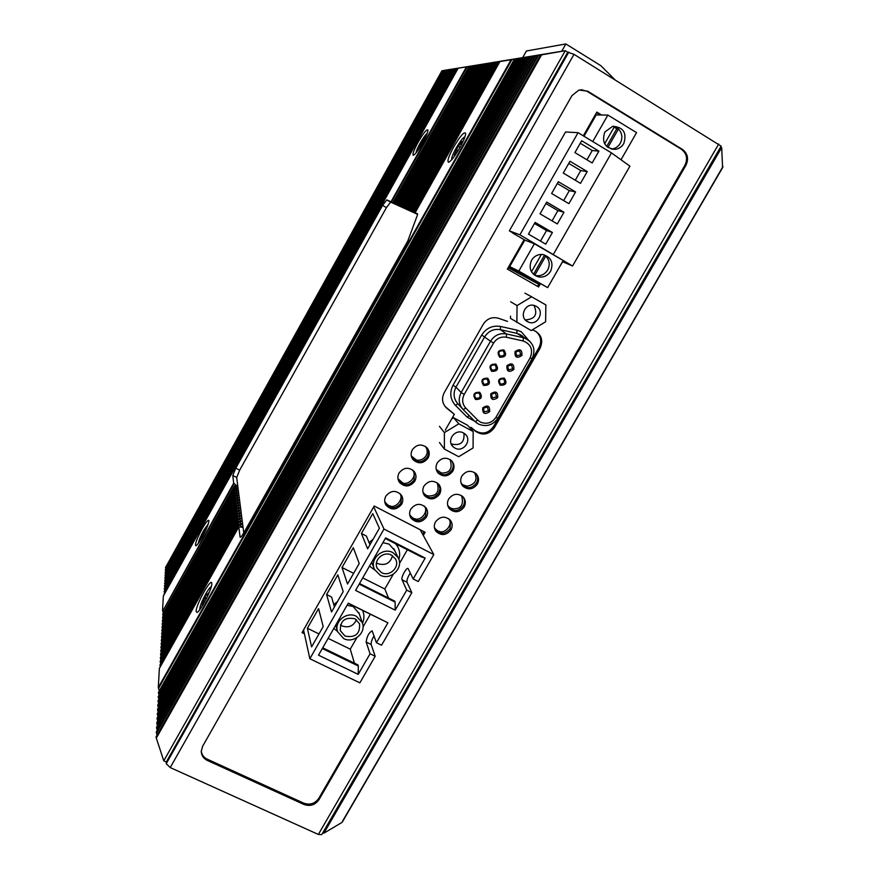 <?xml version="1.0" encoding="UTF-8"?>
<svg xmlns="http://www.w3.org/2000/svg" width="879" height="879" viewBox="0 0 879 879"><rect width="100%" height="100%" fill="white"/><g stroke="black" fill="none" stroke-linecap="round" stroke-linejoin="round"><path stroke-width="1.32" d="M595.16 115.039L596.105 115.05M511.062 267.425L510.622 268.194L508.469 267.128M538.948 283.313L538.475 284.137L510.622 268.194M508.139 267.71L538.475 284.137M463.53 432.995C455.388 428.106 445.972 440.599 453.124 446.774L454.893 448.048C463.233 453.015 472.605 439.983 464.991 434.006L463.53 432.995M451.114 443.697L451.795 444.104C460.695 445.862 464.738 442.236 463.925 433.226M527.411 321.615C518.643 317.198 525.279 302.255 534.553 305.573L536.212 306.288C545.178 310.858 537.959 326.021 528.664 322.186L527.411 321.615M519.665 350.798L515.731 351.963L516.742 355.885L520.665 354.72L519.665 350.798M515.006 351.611C519.939 348.315 522.247 349.6 521.917 355.457C516.984 358.764 514.676 357.478 515.006 351.611M511.567 364.895L507.644 366.06L508.655 369.971L512.578 368.795L511.567 364.895M506.908 365.719C511.842 362.423 514.149 363.697 513.819 369.554C508.897 372.839 506.59 371.564 506.908 365.719M500.25 385.255C497.162 380.442 498.525 378.069 504.326 378.146C507.403 382.969 506.051 385.332 500.25 385.255M503.491 378.948C499.404 378.86 498.404 380.53 500.503 383.98L500.58 384.024C504.7 384.101 505.678 382.42 503.535 378.981L503.491 378.948M495.437 392.99L491.515 394.166L492.339 397.934L496.448 396.868L495.437 392.99M490.757 393.847C495.69 390.562 497.997 391.825 497.679 397.638C492.767 400.934 490.46 399.67 490.757 393.847M487.395 406.999L483.472 408.175L484.186 411.855L488.416 410.867L487.395 406.999M482.714 407.878C487.636 404.582 489.944 405.845 489.636 411.636C484.725 414.932 482.417 413.679 482.714 407.878M475.55 399.495C472.386 394.616 473.759 392.21 479.681 392.287C482.835 397.154 481.45 399.56 475.55 399.495M478.868 393.067C474.803 392.891 473.726 394.561 475.638 398.088L475.902 398.253C479.989 398.407 481.055 396.726 479.088 393.21L478.868 393.067M483.604 385.431C480.45 380.53 481.824 378.124 487.746 378.212C490.889 383.101 489.515 385.507 483.604 385.431M486.922 379.014C482.78 378.882 481.736 380.574 483.802 384.112L483.955 384.2C488.12 384.31 489.153 382.596 487.032 379.069L486.922 379.014M491.68 371.345C488.526 366.433 489.911 364.016 495.822 364.104C498.964 369.015 497.58 371.432 491.68 371.345M494.998 364.917L494.976 364.917C490.768 364.851 489.768 366.587 491.987 370.103L492.02 370.114C496.261 370.18 497.25 368.455 494.998 364.917M499.766 357.226C496.624 352.292 498.008 349.875 503.92 349.974C507.062 354.907 505.678 357.324 499.766 357.226M503.085 350.809L502.942 350.732C498.778 350.82 497.833 352.578 500.107 356.006L500.195 356.061C504.381 356.017 505.348 354.27 503.085 350.809M439.445 442.511L444.367 449.059L458.717 456.706L473.078 447.96L473.166 431.545L467.683 425.337L453.608 417.745L451.707 418.909M510.501 316.132L510.479 318.363L531.158 330.548L545.617 321.78L545.87 304.925L531.597 296.794L517.061 305.595L516.874 322.505M439.456 426.348L444.389 432.6L444.367 449.059M453.608 417.745L458.827 423.821L444.389 432.6M473.166 431.545L458.827 423.821M510.655 301.783L517.061 305.595M524.906 293.157L531.597 296.794M525.29 319.89C535.135 319.198 538.014 314.374 533.96 305.42M395.517 543.705L397.561 546.463C399.824 550.529 400.253 554.847 398.846 559.407M374.839 570.021L369.499 566.076M396.44 544.178L397.638 546.595M362.609 610.466L362.807 610.916C364.389 615.014 364.28 619.135 362.478 623.288M392.935 552.638L397.945 557.407C404.395 567.537 390.672 581.107 380.058 575.097L374.641 569.636C369.026 559.44 382.673 546.76 392.935 552.638M382.881 542.684L388.99 544.057L394.693 550.419M356.424 616.322L362.214 622.552C366.752 632.572 353.534 643.977 343.656 638.561L337.591 631.671C333.745 621.695 346.842 611.004 356.424 616.322M347.095 605.235L353.193 606.532L359.258 613.762M376.465 562.846L377.772 563.637C385.332 565.922 390.254 563.296 392.528 555.748M381.486 572.603L377.311 568.416C372.872 560.494 383.486 550.551 391.496 555.143L395.429 558.901C400.384 566.79 389.705 577.272 381.486 572.603M340.404 624.892L342.085 625.947C348.732 628.133 353.523 626.046 356.456 619.684M345.073 636.099L340.382 630.792C339.986 620.838 344.865 616.838 354.995 618.794L359.533 623.694C360.269 633.825 355.457 637.967 345.073 636.099M374.047 635.902C371.872 639.56 370.916 642.428 371.169 644.494L375.179 656.283L359.863 682.851L309.847 658.734L303.552 629.957M420.14 529.696L433.808 554.572L418.261 581.535L413.163 578.964L425.183 558.088L385.639 537.882L355.577 590.402L395.198 610.147L395.111 602.104L359.17 584.139M410.328 573.02C407.79 576.91 406.68 579.975 407.01 582.239L411.822 592.699L381.552 645.219L376.443 642.714L387.914 622.793L348.282 603.148L318.506 655.174L358.203 674.369L358.313 666.018L322.307 648.537M411.822 592.699L406.724 590.139L395.198 610.147M433.808 554.572L383.991 529.059L309.847 658.734M375.179 656.283L370.059 653.789L358.203 674.369M370.059 653.789L366.169 642.044C366.873 636.451 368.861 632.715 372.136 630.825L376.443 642.714M406.724 590.139L402.022 579.722C400.78 577.602 406.505 567.054 408.098 568.515L413.163 578.964M373.718 506.897L383.991 529.059M379.398 528.235L367.631 548.826L361.412 533.509L372.762 513.622L379.398 528.235M347.513 584.03L342.019 567.515L353.314 547.716L359.225 563.538L347.513 584.03M343.184 591.6L331.526 612.004L326.603 594.545L337.844 574.833L343.184 591.6M311.595 646.878L307.375 628.254L318.572 608.631L323.197 626.573L311.595 646.878M348.183 603.324L387.914 622.793M334.438 606.906L331.559 597.006L326.603 594.545M354.446 663.195L350.26 649.163L356.852 637.682M363.027 626.947L370.301 614.278M358.313 666.018L357.984 664.909L322.725 647.801M388.518 598.039L384.826 588.985L393.265 574.295M399.484 563.461L407.362 549.76M359.511 583.524L394.693 601.126L395.111 602.104M385.288 538.486L421.184 556.814L425.183 558.088M369.971 544.727L366.367 536.025L361.412 533.509M369.092 542.607L373.114 539.223M342.019 567.515L353.622 573.328M362.73 577.899L384.826 588.985M333.778 604.609L337.492 601.566M307.375 628.254L319 633.924M328.131 638.374L350.26 649.163M337.503 631.397L333.822 628.408M522.719 57.542L526.4 50.993L565.845 43.95L561.714 51.268M565.845 43.95L600.829 65.661L614.871 79.659M611.312 149.1L611.883 149.045C615.498 148.485 618.289 146.573 620.255 143.31C622.859 137.992 622.255 133.223 618.453 128.971M623.782 143.574C621.794 146.859 618.981 148.793 615.344 149.353C605.038 148.254 601.533 142.486 604.818 132.026L612.674 126.323C623.365 127.026 627.068 132.784 623.782 143.574M534.751 275.325L535.63 275.556C540.75 276.336 544.771 274.479 547.683 269.985C550.232 264.777 549.584 260.129 545.749 256.042L534.729 275.314M550.595 271.281C547.65 275.808 543.596 277.676 538.442 276.896C530.685 273.896 528.378 268.37 531.531 260.294C534.267 255.987 538.091 254.075 542.991 254.536C551.265 257.25 553.792 262.832 550.595 271.281M509.348 230.869L565.571 131.982L578.074 132.685L519.896 234.825L509.348 230.869L512.633 232.77M578.074 132.685L611.476 152.902L629.924 166.164L572.559 266.018L562.538 261.689M519.896 234.825L572.559 266.018M534.388 243.78L518.808 271.084L547.661 287.62L563.219 260.492L534.388 243.78L524.818 240.088L512.523 232.968M611.476 152.902L553.429 254.273M563.263 173.064L580.514 183.348L587.238 171.581L569.999 161.253L563.263 173.064M574.932 152.594L592.171 162.956L598.918 151.155L581.689 140.739L574.932 152.594M551.627 193.479L568.889 203.675L575.591 191.941L558.341 181.7L551.627 193.479M540.025 213.828L557.297 223.947L563.988 212.257L546.716 202.082L540.025 213.828M528.455 234.122L545.738 244.164L552.408 232.495L535.124 222.409L528.455 234.122M621.014 159.758L636.561 132.641L607.872 115.072L596.16 114.962L584.008 136.267M607.872 115.072L592.743 141.563M524.818 240.088L509.688 266.634L547.661 287.62M518.808 271.084L509.688 266.634M575.273 180.228L580.777 170.592L587.238 171.581M580.777 170.592L568.768 163.406M586.941 159.813L592.248 150.496L598.918 151.155M592.248 150.496L580.261 143.255M563.648 200.577L569.328 190.633L575.591 191.941M569.328 190.633L557.319 183.502M552.056 220.882L557.912 210.608L563.988 212.257M557.912 210.608L545.892 203.532M540.486 241.121L546.54 230.529L552.408 232.495M546.54 230.529L534.498 223.508M614.509 126.565L613.267 126.224M533.509 274.358L544.321 255.459L545.749 256.042M604.62 143.826L614.498 126.565M618.464 128.982L607.872 147.496M618.453 128.927L616.75 128.85L614.223 127.037M531.454 271.787L541.387 254.416M616.75 128.85L606.664 146.496M202.027 528.96C205.829 522.357 208.114 519.544 208.894 520.511C208.916 523.28 206.697 528.806 202.258 537.091C199.225 542.409 197.094 545.321 195.841 545.826C194.709 544.53 196.775 538.904 202.027 528.96M196.16 611.366C195.698 605.323 210.806 577.833 211.751 582.986L211.817 583.469C212.498 588.15 200.049 612.355 196.918 612.41L196.16 611.366M453.685 146.991C460.178 136.058 464.156 131.476 465.628 133.223C465.672 135.795 463.727 140.662 459.805 147.826C454.674 156.616 450.905 161.428 448.51 162.263C446.993 161.307 448.719 156.209 453.685 146.991M418.129 142.145C423.513 132.949 426.776 128.916 427.941 130.037C427.952 132.103 426.205 136.344 422.7 142.761C418.283 150.397 415.152 154.572 413.306 155.297C412.24 154.473 413.844 150.089 418.129 142.145M163.769 760.829L156.319 738.107L541.596 54.85L565.263 50.696L163.769 760.829L166.296 761.972L567.735 52.235L565.263 50.696L441.917 70.803L165.45 567.647L441.917 70.803M442.555 70.694L446.565 69.99L443.247 70.595L165.274 570.075L443.247 70.595M443.884 70.485L448.059 69.749L444.708 70.353L165.131 572.647L444.708 70.353M445.356 70.243L449.554 69.507L446.202 70.122L164.999 575.251L446.202 70.122M446.851 70.001L451.081 69.265L447.708 69.88L164.856 577.888L447.708 69.88M448.367 69.76L452.619 69.023L449.224 69.639L164.714 580.547L449.224 69.639M449.894 69.518L454.168 68.771L450.773 69.386L164.56 583.238L450.773 69.386M451.432 69.276L455.751 68.518L452.333 69.144L164.417 585.963L452.333 69.144M453.004 69.023L457.344 68.265L453.905 68.892L164.263 588.721L453.905 68.892M454.586 68.771L458.948 68.002L455.509 68.628L164.12 591.512L455.509 68.628M456.19 68.518L460.585 67.749L457.124 68.375L163.966 594.336L457.124 68.375M457.805 68.254L462.233 67.474L458.146 68.221L163.351 596.006L458.146 68.221M417.613 214.245L414.569 212.553L499.272 61.629L498.437 61.772L413.998 212.257L416.547 213.806L413.009 211.85L497.107 61.969L496.283 62.112L412.449 211.553L414.987 213.092L411.482 211.158L494.976 62.31L494.163 62.453L410.922 210.861L413.449 212.399L409.977 210.477L492.877 62.651L492.064 62.783L409.416 210.18L411.932 211.707L408.482 209.806L490.801 62.98L489.999 63.123L407.933 209.51L410.438 211.026L407.01 209.136L488.757 63.31L487.966 63.442L406.461 208.85L408.955 210.356L405.56 208.488L486.735 63.629L485.955 63.76L405.021 208.202L407.504 209.696L404.131 207.84L484.747 63.947L483.966 64.079L403.593 207.554L406.065 209.048L402.714 207.202L482.78 64.266L482.011 64.398L402.186 206.917L404.648 208.4L401.329 206.565L480.846 64.574L480.077 64.705L400.802 206.29L403.241 207.763L399.945 205.95L478.934 64.881L478.176 65.013L399.429 205.664L401.868 207.136L398.594 205.334L477.044 65.178L476.297 65.31L398.077 205.06L400.494 206.521L397.253 204.73L475.187 65.475L474.44 65.606L396.737 204.455L399.154 205.906L395.924 204.126L473.341 65.771L472.605 65.903L395.418 203.862L397.824 205.301L394.627 203.543L471.529 66.057L470.803 66.189L394.122 203.269L396.506 204.708L393.331 202.961L469.738 66.343L469.012 66.474L392.836 202.686L395.209 204.126L391.485 202.06L467.134 66.782L458.168 68.221M467.134 66.782L469.012 66.474M469.738 66.343L470.803 66.189M471.529 66.057L472.605 65.903M473.341 65.771L474.44 65.606M475.187 65.475L476.297 65.31M477.044 65.178L478.176 65.013M478.934 64.881L480.077 64.705M480.846 64.574L482.011 64.398M482.78 64.266L483.966 64.079M484.747 63.947L485.955 63.76M486.735 63.629L487.966 63.442M488.757 63.31L489.999 63.123M490.801 62.98L492.064 62.783M492.877 62.651L494.163 62.453M494.976 62.31L496.283 62.112M497.107 61.969L498.437 61.772M499.272 61.629L504.491 60.717L499.942 61.541L415.13 212.696L499.942 61.541M159.297 690.905L158.517 688.444L511.908 59.618L499.975 61.541M511.908 59.618L518.39 58.486L514.402 59.212L158.407 692.476L158.605 693.509L515.292 59.069L514.402 59.212M515.292 59.069L520.829 58.102L516.819 58.827L158.187 696.618L158.374 697.651L517.72 58.673L516.819 58.827M517.72 58.673L523.302 57.706L519.28 58.443L157.956 700.816L158.143 701.871L520.181 58.278L519.28 58.443M520.181 58.278L525.818 57.3L521.763 58.036L157.726 705.079L157.912 706.134L522.675 57.882L521.763 58.036M522.675 57.882L528.367 56.893L524.291 57.64L157.484 709.397L157.682 710.474L525.213 57.476L524.291 57.64M525.213 57.476L530.96 56.476L526.862 57.223L157.253 713.781L157.44 714.869L527.796 57.069L526.862 57.223M527.796 57.069L533.586 56.058L529.466 56.805L157.011 718.231L157.198 719.33L530.411 56.652L529.466 56.805M530.411 56.652L536.256 55.63L532.114 56.388L156.759 722.747L156.956 723.856L533.07 56.223L532.114 56.388M533.07 56.223L538.959 55.19L534.806 55.959L156.517 727.34L156.715 728.46L535.772 55.795L534.806 55.959M535.772 55.795L541.717 54.751L537.541 55.52L156.264 731.987L156.462 733.119L538.508 55.355L537.541 55.52M538.508 55.355L541.596 54.85M165.681 568.339L165.45 567.647M156.319 738.107L156.055 736.789L540.431 55.058M157.055 735.031L156.462 733.119M157.253 730.218L156.715 728.46M157.495 725.582L156.956 723.856M157.737 721.022L157.198 719.33M157.967 716.539L157.44 714.869M158.198 712.111L157.682 710.474M158.418 707.749L157.912 706.134M158.649 703.442L158.143 701.871M158.868 699.201L158.374 697.651M159.077 695.025L158.605 693.509M511.062 59.772L158.308 687.499L158.517 688.444M158.308 687.499L159.363 668.425L238.802 526.884L240.121 537.245C240.791 537.388 242.077 535.805 243.999 532.498L407.79 240.967L417.316 215.366L417.547 213.806L415.13 212.696L417.613 214.201M160.308 666.7L239.429 524.642L239.011 524.093L242.143 524.466L238.681 521.302L241.791 521.676L238.352 518.544L241.45 518.929L238.033 515.83L241.11 516.215L237.715 513.149L240.769 513.545L237.396 510.501L240.439 510.908L237.088 507.886L240.11 508.293L236.781 505.315L239.121 505.689M160.132 665.227L160.088 666.018M160.714 663.623L160.286 662.305L239.088 521.84M160.33 661.513L160.286 662.305M160.901 659.931L160.483 658.635L238.758 519.082M160.527 657.866L160.483 658.635M161.088 656.294L160.681 655.009L238.44 516.358M160.725 654.251L160.681 655.009M161.275 652.701L160.879 651.438L238.121 513.677M160.912 650.691L160.879 651.438M161.461 649.152L161.066 647.922L237.802 511.018M161.11 647.175L161.066 647.922M161.648 645.658L161.253 644.439L237.484 508.403M161.297 643.703L161.253 644.439M161.824 642.208L161.439 641L237.176 505.821M161.483 640.286L161.439 641M162 638.791L161.626 637.616L236.88 503.271L236.484 502.766L238.813 503.151M161.659 636.901L161.626 637.616M162.175 635.429L161.802 634.264L236.572 500.755L236.187 500.25L238.506 500.645M161.846 633.561L161.802 634.264M162.351 632.1L161.978 630.957L236.275 498.261L235.891 497.778L238.198 498.173M162.022 630.265L161.978 630.957M162.527 628.826L162.154 627.694L235.99 495.811L235.605 495.327L237.901 495.723M162.197 627.013L162.154 627.694M162.692 625.584L162.329 624.475L235.693 493.394L235.308 492.91L237.594 493.306M162.373 623.793L162.329 624.475M162.857 622.376L162.505 621.299L235.418 490.998L235.034 490.515L237.308 490.921M162.538 620.629L162.505 621.299M163.022 619.223L162.67 618.146L235.132 488.636L234.748 488.164L237.011 488.57M162.714 617.487L162.67 618.146M163.186 616.102L162.846 615.047L234.858 486.296L234.473 485.834L237.341 486.285L233.682 483.175L162.736 611.158L234.067 483.604M162.879 614.388L162.846 615.047M163.351 613.015L162.736 611.158M162.56 610.389L163.351 596.006M164.417 592.446L164.12 591.512M164.571 589.633L164.263 588.721M164.714 586.864L164.417 585.963M164.856 584.128L164.56 583.238M164.999 581.426L164.714 580.547M165.131 578.745L164.856 577.888M165.274 576.108L164.999 575.251M165.417 573.482L165.131 572.647M165.549 570.9L165.274 570.075M466.43 66.903L391.001 201.807L386.771 199.885L382.574 205.389L235.77 468.166L232.781 475.495L233.682 483.175M413.998 212.257L414.569 212.553M412.449 211.553L413.009 211.85M410.922 210.861L411.482 211.158M409.416 210.18L409.977 210.477M407.933 209.51L408.482 209.806M406.461 208.85L407.01 209.136M417.591 214.344L390.65 202.115L386.441 207.598L239.67 470.155L236.693 477.484L243.747 532.927M234.858 486.296L237.253 488.142M235.132 488.636L237.55 490.493M235.418 490.998L237.846 492.866M235.693 493.394L238.143 495.273M235.99 495.811L238.451 497.712M236.275 498.261L238.758 500.184M236.572 500.755L239.077 502.689M236.88 503.271L239.385 505.216M239.429 524.642L242.505 527.29L238.813 526.818L159.374 668.359M722.571 167.197L721.67 147.573L720.659 146.947M721.67 147.573L323.857 833.204L322.813 832.743M722.956 166.549L342.294 821.645M341.744 822.579L323.857 833.204M451.674 159.802C451.345 158.011 452.883 154.023 456.289 147.826C460.167 141.233 463.046 137.563 464.936 136.838M458.223 150.551L454.915 155.528L454.212 155.297L458.223 146.233L462.101 141.398L462.826 141.585L460.365 146.826M460.08 147.331L458.223 146.233M462.717 141.772L462.101 141.398M199.764 609.718C199.621 606.884 201.643 601.588 205.818 593.841C208.268 589.6 210.081 587.216 211.279 586.689M204.807 601.665L202.115 605.51L204.84 597.335L206.785 593.907L206.829 595.138L209.477 591.842M208.257 594.687L206.884 597.632M206.609 598.192L204.84 597.335M202.774 604.356L202.137 604.049M416.075 152.869C416.239 151.023 417.646 147.694 420.316 142.859C423.26 137.75 425.535 134.619 427.161 133.443M418.624 149.397L421.865 141.464L425.48 137.388M424.425 139.519L423.7 140.926M423.041 142.145L421.865 141.464M198.412 543.222C198.742 540.596 200.522 536.311 203.752 530.367L208.268 523.972M202.533 536.597L200.522 539.97L200.544 538.86L202.895 533.223L206.906 527.609M204.027 533.784L202.895 533.223M477.33 484.164C472.99 489.603 468.188 490.284 462.914 486.219C460.354 483.131 460.014 479.725 461.893 476C466.057 470.683 470.781 469.902 476.044 473.66C478.846 476.781 479.275 480.275 477.33 484.164M461.882 484.845L462.068 485.065C467.331 489.12 472.122 488.438 476.44 483.021C478.099 479.879 478.044 476.847 476.297 473.913M452.795 471.177C448.345 476.715 443.455 477.341 438.127 473.056C435.676 469.968 435.369 466.595 437.226 462.936C441.478 457.53 446.279 456.805 451.597 460.739C454.311 463.87 454.707 467.353 452.795 471.177M437.127 471.66L437.368 471.935C442.675 476.209 447.543 475.583 451.982 470.067C453.608 466.98 453.586 463.98 451.905 461.068M428.029 458.08C423.458 463.716 418.47 464.277 413.097 459.75C410.768 456.651 410.515 453.322 412.317 449.762C416.701 444.258 421.579 443.576 426.952 447.73C429.567 450.872 429.919 454.322 428.029 458.08M412.141 458.322L412.405 458.662C417.767 463.178 422.733 462.629 427.293 457.003C428.886 453.982 428.886 451.026 427.304 448.125M414.789 481.22C409.911 487.054 404.812 487.449 399.473 482.417C397.506 479.418 397.363 476.275 399.066 472.979C403.736 467.287 408.757 466.771 414.13 471.43C416.349 474.484 416.569 477.758 414.789 481.22M398.659 481.044L398.824 481.263C404.142 486.285 409.24 485.889 414.097 480.077L414.35 471.704M439.566 494.196C434.852 499.909 429.842 500.393 424.535 495.646C422.425 492.636 422.239 489.427 423.986 486.043C428.512 480.45 433.446 479.857 438.775 484.263C441.126 487.329 441.39 490.647 439.566 494.196M423.678 494.284L423.81 494.459C429.106 499.184 434.094 498.712 438.797 493.02L440.005 488.735L438.962 484.494M464.123 507.062C459.541 512.655 454.619 513.215 449.345 508.721C447.114 505.7 446.895 502.458 448.686 498.975C453.092 493.493 457.937 492.833 463.211 497.02C465.672 500.085 465.98 503.425 464.123 507.062M448.444 507.37L448.554 507.502C453.806 511.974 458.717 511.424 463.277 505.843C464.848 502.909 464.881 500.019 463.365 497.195M450.96 529.883C446.136 535.63 441.104 536.058 435.874 531.158C433.929 528.213 433.808 525.126 435.512 521.873C440.159 516.226 445.126 515.709 450.389 520.302C452.531 523.291 452.718 526.488 450.96 529.883M435.094 529.828L435.116 529.861C440.335 534.751 445.356 534.333 450.158 528.598L450.455 520.379M426.392 517.149C421.415 523.005 416.283 523.346 411.031 518.17C409.218 515.248 409.153 512.215 410.801 509.062C415.591 503.304 420.634 502.854 425.941 507.71C427.963 510.688 428.106 513.83 426.392 517.149M410.295 516.841L410.35 516.907C415.591 522.082 420.7 521.741 425.667 515.896L426.029 507.831M401.593 504.293C396.429 510.281 391.21 510.523 385.936 505.018C384.288 502.14 384.266 499.173 385.859 496.13C390.814 490.262 395.957 489.889 401.285 495.042C403.164 497.997 403.263 501.085 401.593 504.293M385.277 503.7L385.332 503.799C390.595 509.293 395.792 509.051 400.945 503.074L401.395 495.196M166.296 761.972L166.23 763.719L170.218 767.565L318.352 834.446L321.736 834.61L721.132 146.145L573.998 54.333L567.735 52.235M207.257 760.401C203.456 758.5 201.445 755.511 201.247 751.435L202.62 746.282L571.932 95.646L578.931 90.032L587.732 91.207L682.346 149.331C687.73 153.484 688.916 158.824 685.906 165.362L319.055 799.582C315.209 804.966 310.188 806.592 303.98 804.483L207.257 760.401L207.224 759.159L303.771 803.175C309.957 805.285 314.968 803.659 318.813 798.297L684.928 165.252C687.927 158.736 686.752 153.396 681.379 149.254L586.93 91.251L581.03 89.636M201.258 750.908C201.698 754.665 203.686 757.412 207.224 759.159M304.376 633.748L302.035 632.605L374.212 506.018L425.128 532.267L423.304 535.454M540.277 283.972L538.574 286.928L507.359 269.073L524.115 239.681M583.304 135.849L596.841 112.083L601.632 115.006M621.497 158.901L621.123 159.835M562.659 261.766L558.945 267.941M532.234 329.9L534.234 330.592C541.497 334.514 543.431 340.404 540.069 348.271L494.427 427.557C489.196 434.512 482.989 435.819 475.803 431.501L471.814 428.304L471.221 429.337M445.257 430.172L454.344 414.295L446.796 408.252C442.214 403.846 441.346 398.67 444.192 392.748L483.307 324.186C487.065 318.583 492.108 316.605 498.437 318.264L507.502 321.384M302.684 631.485L304.024 632.133M422.579 534.146L423.997 531.685M537.519 286.323L539.179 283.423M600.324 114.995L596.511 112.666M470.353 428.348L470.946 427.315L471.814 428.304M470.946 427.315L474.924 430.512C482.077 434.819 488.274 433.512 493.482 426.579L538.981 347.535C542.002 341.151 540.937 335.745 535.783 331.317M445.016 406.406L454.344 414.295M528.433 340.041L521.324 331.812L516.951 330.141L516.896 333.35L529.905 341.305M531.96 358.687L532.059 358.764C535.915 349.897 533.74 343.107 525.532 338.404L519.104 334.042L522.412 336.009L516.896 333.35L500.404 329.658C493.745 328.603 488.515 330.976 484.725 336.789L455.97 387.145C452.916 393.309 453.586 398.879 457.959 403.868L462.42 408.746M495.954 417.316L497.877 418.162L532.059 358.764L530.191 357.808L495.954 417.316C491.833 423.03 486.614 424.612 480.286 422.041L477.758 420.151L475.121 421.59L478.264 423.942L476.33 422.678M516.951 330.141L500.503 326.45C492.537 325.219 486.274 328.065 481.714 334.987L453.004 385.277C449.4 392.649 450.202 399.33 455.399 405.318L467.112 417.096L474.935 421.404M467.112 417.096L469.199 415.635M455.399 405.318L457.959 403.868M453.004 385.277L455.97 387.145L461.156 392.528C458.047 398.813 458.717 404.494 463.178 409.57L475.121 421.59M481.714 334.987L490.504 341.217L461.156 392.528L464.2 394.451L493.591 343.063L490.504 341.217C494.372 335.284 499.69 332.866 506.48 333.943L500.404 329.658L500.503 326.45M523.269 337.69L506.48 333.943L506.403 337.228L523.214 340.975L523.269 337.69M477.758 420.151L465.804 408.109L463.178 409.57M465.804 408.109C462.266 404.032 461.728 399.473 464.2 394.451M493.591 343.063C496.701 338.338 500.975 336.404 506.403 337.228M523.214 340.975C530.982 344.128 533.3 349.732 530.191 357.808M460.959 482.681L461.563 483.406C461.925 484.549 463.903 485.472 467.518 486.164C475.55 484.175 477.857 479.604 474.44 472.441L474.957 473.166M425.447 446.455L426.139 447.521M436.237 469.408L441.39 473.023C450.015 473.188 452.905 468.672 450.037 459.486L450.652 460.387M425.436 446.444C431.139 454.641 421.843 462.09 416.13 459.827L411.295 455.97M447.653 505.183L448.103 505.788C449.301 507.403 450.927 508.403 453.004 508.776C461.101 509.15 463.98 504.777 461.618 495.646L462.002 496.25M412.614 469.957L413.152 470.891M437.226 482.857L437.676 483.615M412.603 469.957C418.327 477.583 406.691 486.076 402.395 482.659L397.967 478.681M437.215 482.846C439.742 491.79 436.797 496.152 428.37 495.954C426.535 495.701 424.898 494.646 423.458 492.8L422.92 492.009M434.413 527.62L434.742 528.103C436.423 530.114 437.885 531.18 439.126 531.29C444.576 534.322 453.575 524.631 448.795 518.775L449.07 519.258M409.669 514.567L410.064 515.204C411.965 517.511 413.493 518.643 414.657 518.632C420.239 521.577 429.018 511.985 424.392 506.128L424.722 506.754M399.78 493.394C404.274 498.986 395.484 508.897 390.089 505.886C388.87 506.007 387.221 504.755 385.145 502.151L384.705 501.349M366.169 642.044L371.169 644.494M402.022 579.722L407.01 582.239M618.475 128.949L614.52 126.532M390.65 202.115L386.771 199.885M240.538 537.201L239.978 536.915M232.781 475.495L236.693 477.484M235.77 468.166L239.67 470.155M382.574 205.389L386.441 207.598M461.145 144.552L460.519 144.189M458.75 146.375L460.146 147.2M457.86 150.792L456.684 150.1L457.86 150.792M455.783 152.528L456.41 152.891M208.565 593.995L208.004 593.721M206.18 599.06L204.829 598.412M203.598 601.467L204.313 601.807M422.261 141.585L423.085 142.068M421.261 145.255L420.481 144.793L421.261 145.255M203.686 534.443L202.884 534.047M718.714 144.013L318.352 834.446M573.998 54.333L170.218 767.565M568.801 52.07L166.23 763.719M303.771 803.175L303.98 804.483M318.813 798.297L319.055 799.582M684.928 165.252L685.906 165.362M681.379 149.254L682.346 149.331M586.93 91.251L587.732 91.207M474.924 430.512L475.803 431.501M493.482 426.579L494.427 427.557M538.981 347.535L540.069 348.271M446.147 407.449L446.95 408.372M478.363 424.008C486.307 427.282 492.811 425.326 497.877 418.162M451.696 444.95L453.124 446.774M499.766 383.321L500.503 383.98M491.658 397.286L492.339 397.934M483.56 411.218L484.186 411.855M474.946 397.396L475.638 398.088M483.054 383.409L483.802 384.112M491.174 369.411L491.987 370.103M525.752 320.374L528.664 322.186M516.039 355.325L516.885 355.962M507.886 369.345L508.688 369.982M499.327 355.369L500.195 356.061M397.561 546.463L396.594 544.442M397.945 557.407L393.902 548.727M362.214 622.552L358.885 612.663M377.311 568.416L376.816 567.23M340.382 630.792L340.162 630.067M374.036 568.12L371.674 562.274M337.327 630.759L335.723 625.09M611.883 149.045L615.344 149.353M535.63 275.556L538.442 276.896M449.059 162.11L448.51 162.263M234.473 485.834L162.67 614.223M239.011 524.093L159.901 665.062M234.748 488.164L162.505 617.322M238.681 521.302L160.11 661.36M235.034 490.515L162.329 620.453M238.352 518.544L160.308 657.701M235.308 492.91L162.165 623.629M238.033 515.83L160.505 654.086M235.605 495.327L161.989 626.848M237.715 513.149L160.692 650.526M235.891 497.778L161.813 630.1M237.396 510.501L160.89 647.01M236.187 500.25L161.626 633.396M237.088 507.886L161.077 643.538M236.484 502.766L161.45 636.737M236.781 505.315L161.264 640.11M722.879 167.153L342.305 822.085M207.763 595.588L206.851 595.149M205.181 531.432L204.62 531.158M462.068 485.065L462.914 486.219M437.368 471.935L438.127 473.056M412.405 458.662L413.097 459.75M398.824 481.263L399.473 482.417M423.81 494.459L424.535 495.646M448.554 507.502L449.345 508.721M435.116 529.861L435.874 531.158M410.35 516.907L411.031 518.17M385.332 503.799L385.936 505.018M445.994 407.329L446.796 408.252"/></g></svg>
